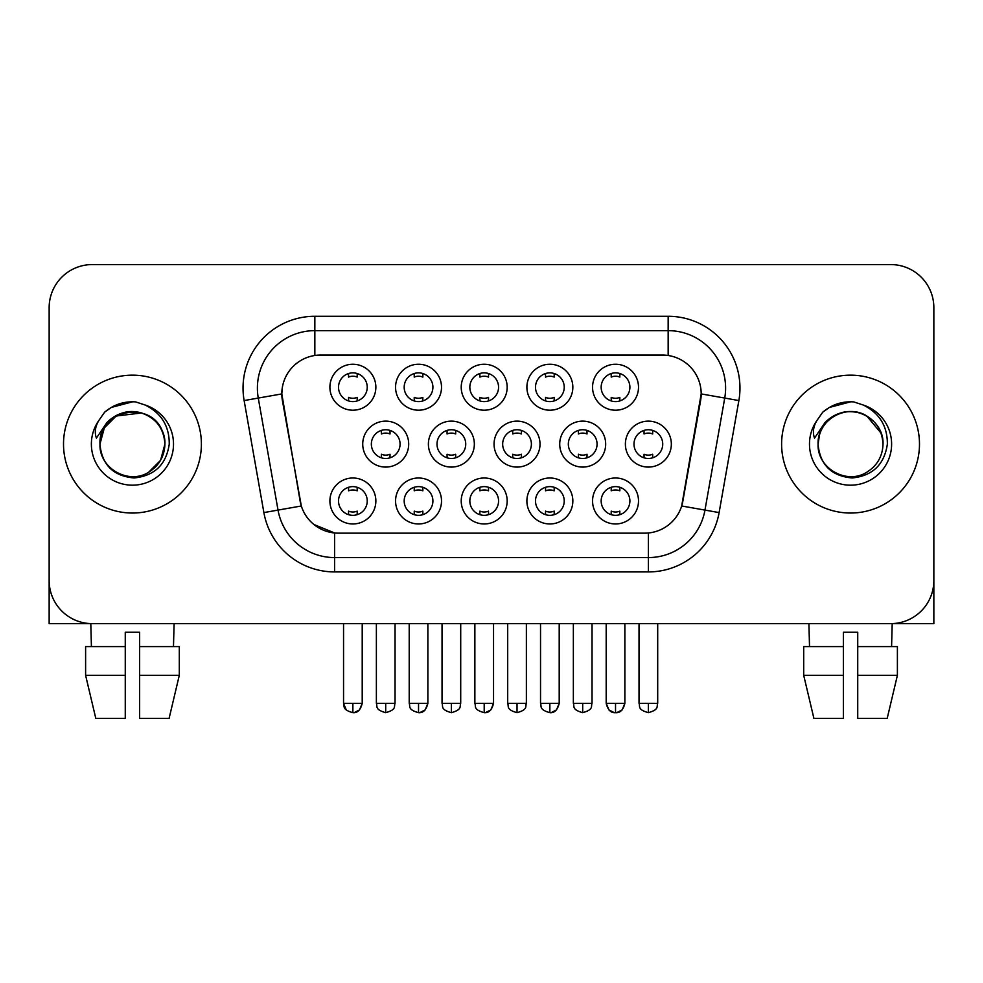 <?xml version="1.0" encoding="UTF-8"?>
<svg xmlns="http://www.w3.org/2000/svg" width="983" height="983" viewBox="0 0 983 983"><rect width="100%" height="100%" fill="white"/><g stroke="black" fill="none" stroke-linecap="round" stroke-linejoin="round"><path stroke-width="1.47" d="M572.843 500.974A22.978 22.978 0 0 1 549.866 523.964A22.978 22.978 0 0 1 526.888 500.974A22.978 22.978 0 0 1 549.866 477.996A22.978 22.978 0 0 1 572.843 500.974M535.502 500.974A14.364 14.364 0 0 0 549.866 515.338A14.364 14.364 0 0 0 564.23 500.974A14.364 14.364 0 0 0 549.866 486.622A14.364 14.364 0 0 0 535.502 500.974M507.179 500.974A22.978 22.978 0 0 1 484.201 523.964A22.978 22.978 0 0 1 461.224 500.974A22.978 22.978 0 0 1 484.201 477.996A22.978 22.978 0 0 1 507.179 500.974M469.837 500.974A14.364 14.364 0 0 0 484.201 515.338A14.364 14.364 0 0 0 498.565 500.974A14.364 14.364 0 0 0 484.201 486.622A14.364 14.364 0 0 0 469.837 500.974M441.514 500.974A22.978 22.978 0 0 1 418.537 523.964A22.978 22.978 0 0 1 395.559 500.974A22.978 22.978 0 0 1 418.537 477.996A22.978 22.978 0 0 1 441.514 500.974M404.185 500.974A14.364 14.364 0 0 0 418.537 515.338A14.364 14.364 0 0 0 432.901 500.974A14.364 14.364 0 0 0 418.537 486.622A14.364 14.364 0 0 0 404.185 500.974M375.862 500.974A22.978 22.978 0 0 1 352.872 523.964A22.978 22.978 0 0 1 329.895 500.974A22.978 22.978 0 0 1 352.872 477.996A22.978 22.978 0 0 1 375.862 500.974M338.521 500.974A14.364 14.364 0 0 0 352.872 515.338A14.364 14.364 0 0 0 367.237 500.974A14.364 14.364 0 0 0 352.872 486.622A14.364 14.364 0 0 0 338.521 500.974M638.508 500.974A22.978 22.978 0 0 1 615.53 523.964A22.978 22.978 0 0 1 592.552 500.974A22.978 22.978 0 0 1 615.53 477.996A22.978 22.978 0 0 1 638.508 500.974M601.166 500.974A14.364 14.364 0 0 0 615.53 515.338A14.364 14.364 0 0 0 629.894 500.974A14.364 14.364 0 0 0 615.53 486.622A14.364 14.364 0 0 0 601.166 500.974M605.675 444.107A22.978 22.978 0 0 1 582.698 467.085A22.978 22.978 0 0 1 559.72 444.107A22.978 22.978 0 0 1 582.698 421.129A22.978 22.978 0 0 1 605.675 444.107M568.334 444.107A14.364 14.364 0 0 0 582.698 458.471A14.364 14.364 0 0 0 597.062 444.107A14.364 14.364 0 0 0 582.698 429.743A14.364 14.364 0 0 0 568.334 444.107M540.011 444.107A22.978 22.978 0 0 1 517.033 467.085A22.978 22.978 0 0 1 494.056 444.107A22.978 22.978 0 0 1 517.033 421.129A22.978 22.978 0 0 1 540.011 444.107M502.669 444.107A14.364 14.364 0 0 0 517.033 458.471A14.364 14.364 0 0 0 531.398 444.107A14.364 14.364 0 0 0 517.033 429.743A14.364 14.364 0 0 0 502.669 444.107M474.347 444.107A22.978 22.978 0 0 1 451.369 467.085A22.978 22.978 0 0 1 428.391 444.107A22.978 22.978 0 0 1 451.369 421.129A22.978 22.978 0 0 1 474.347 444.107M437.005 444.107A14.364 14.364 0 0 0 451.369 458.471A14.364 14.364 0 0 0 465.733 444.107A14.364 14.364 0 0 0 451.369 429.743A14.364 14.364 0 0 0 437.005 444.107M408.695 444.107A22.978 22.978 0 0 1 385.705 467.085A22.978 22.978 0 0 1 362.727 444.107A22.978 22.978 0 0 1 385.705 421.129A22.978 22.978 0 0 1 408.695 444.107M371.353 444.107A14.364 14.364 0 0 0 385.705 458.471A14.364 14.364 0 0 0 400.069 444.107A14.364 14.364 0 0 0 385.705 429.743A14.364 14.364 0 0 0 371.353 444.107M671.34 444.107A22.978 22.978 0 0 1 648.362 467.085A22.978 22.978 0 0 1 625.385 444.107A22.978 22.978 0 0 1 648.362 421.129A22.978 22.978 0 0 1 671.34 444.107M633.998 444.107A14.364 14.364 0 0 0 648.362 458.471A14.364 14.364 0 0 0 662.726 444.107A14.364 14.364 0 0 0 648.362 429.743A14.364 14.364 0 0 0 633.998 444.107M572.843 387.228A22.978 22.978 0 0 1 549.866 410.206A22.978 22.978 0 0 1 526.888 387.228A22.978 22.978 0 0 1 549.866 364.251A22.978 22.978 0 0 1 572.843 387.228M535.502 387.228A14.364 14.364 0 0 0 549.866 401.592A14.364 14.364 0 0 0 564.23 387.228A14.364 14.364 0 0 0 549.866 372.864A14.364 14.364 0 0 0 535.502 387.228M507.179 387.228A22.978 22.978 0 0 1 484.201 410.206A22.978 22.978 0 0 1 461.224 387.228A22.978 22.978 0 0 1 484.201 364.251A22.978 22.978 0 0 1 507.179 387.228M469.837 387.228A14.364 14.364 0 0 0 484.201 401.592A14.364 14.364 0 0 0 498.565 387.228A14.364 14.364 0 0 0 484.201 372.864A14.364 14.364 0 0 0 469.837 387.228M441.514 387.228A22.978 22.978 0 0 1 418.537 410.206A22.978 22.978 0 0 1 395.559 387.228A22.978 22.978 0 0 1 418.537 364.251A22.978 22.978 0 0 1 441.514 387.228M404.185 387.228A14.364 14.364 0 0 0 418.537 401.592A14.364 14.364 0 0 0 432.901 387.228A14.364 14.364 0 0 0 418.537 372.864A14.364 14.364 0 0 0 404.185 387.228M375.862 387.228A22.978 22.978 0 0 1 352.872 410.206A22.978 22.978 0 0 1 329.895 387.228A22.978 22.978 0 0 1 352.872 364.251A22.978 22.978 0 0 1 375.862 387.228M338.521 387.228A14.364 14.364 0 0 0 352.872 401.592A14.364 14.364 0 0 0 367.237 387.228A14.364 14.364 0 0 0 352.872 372.864A14.364 14.364 0 0 0 338.521 387.228M638.508 387.228A22.978 22.978 0 0 1 615.53 410.206A22.978 22.978 0 0 1 592.552 387.228A22.978 22.978 0 0 1 615.53 364.251A22.978 22.978 0 0 1 638.508 387.228M601.166 387.228A14.364 14.364 0 0 0 615.53 401.592A14.364 14.364 0 0 0 629.894 387.228A14.364 14.364 0 0 0 615.53 372.864A14.364 14.364 0 0 0 601.166 387.228M263.886 512.585L244.128 400.56A71.808 71.808 0 0 1 314.843 316.28L668.157 316.28A71.808 71.808 0 0 1 738.872 400.56L719.114 512.585A71.808 71.808 0 0 1 648.399 571.922L334.601 571.922A71.808 71.808 0 0 1 263.886 512.585L301.326 505.987L282.404 400.572A38.779 38.779 0 0 1 320.593 355.06L662.407 355.06A38.779 38.779 0 0 1 700.596 400.572L682.866 501.109A38.779 38.779 0 0 1 644.676 533.155L338.324 533.155A38.779 38.779 0 0 1 300.134 501.109L281.814 393.913L258.271 398.066A57.444 57.444 0 0 1 314.843 330.644L668.157 330.644A57.444 57.444 0 0 1 724.729 398.066L704.971 510.091A57.444 57.444 0 0 1 648.399 557.57L334.601 557.57A57.444 57.444 0 0 1 278.029 510.091L258.271 398.066A57.444 57.444 0 0 1 257.399 388.088M63.514 444.107A68.933 68.933 0 0 0 132.447 513.04A68.933 68.933 0 0 0 201.392 444.107A68.933 68.933 0 0 0 132.447 375.162A68.933 68.933 0 0 0 63.514 444.107A68.933 68.933 0 0 0 132.447 513.04A68.933 68.933 0 0 0 201.392 444.107A68.933 68.933 0 0 0 132.447 375.162A68.933 68.933 0 0 0 63.514 444.107M781.608 444.107A68.933 68.933 0 0 0 850.553 513.04A68.933 68.933 0 0 0 919.486 444.107A68.933 68.933 0 0 0 850.553 375.162A68.933 68.933 0 0 0 781.608 444.107A68.933 68.933 0 0 0 850.553 513.04A68.933 68.933 0 0 0 919.486 444.107A68.933 68.933 0 0 0 850.553 375.162A68.933 68.933 0 0 0 781.608 444.107M314.843 316.28L314.843 355.49L668.157 355.49L668.157 316.28M281.814 393.839L282.244 388.088M644.676 533.155L338.324 533.155M334.601 571.922L334.601 532.97L313.896 524.492M724.729 398.066L701.186 393.913L681.674 505.987L704.971 510.091L724.729 398.066L738.872 400.56M682.866 501.109L682.632 502.325M300.368 502.325L300.134 501.109M933.85 307.667A43.08 43.08 0 0 0 890.77 264.574L92.23 264.574A43.08 43.08 0 0 0 49.15 307.667L49.15 580.548A43.08 43.08 0 0 0 92.23 623.627L890.77 623.627A43.08 43.08 0 0 0 933.85 580.548L933.85 307.667L933.85 623.627L767.256 623.627M49.15 307.667L49.15 623.627L215.744 623.627M890.77 264.574L92.23 264.574M92.23 623.627L890.77 623.627M611.217 400.929L611.217 397.378A11.022 11.022 0 0 0 619.843 397.378L619.843 400.929M619.843 373.528L619.843 377.091A11.022 11.022 0 0 0 611.217 377.091L611.217 373.528M644.049 457.808L644.049 454.244A11.022 11.022 0 0 0 652.675 454.244L652.675 457.808M652.675 430.407L652.675 433.97A11.022 11.022 0 0 0 644.049 433.97L644.049 430.407M611.217 514.674L611.217 511.123A11.022 11.022 0 0 0 619.843 511.123L619.843 514.674M619.843 487.273L619.843 490.836A11.022 11.022 0 0 0 611.217 490.836L611.217 487.273M545.553 400.929L545.553 397.378A11.022 11.022 0 0 0 554.179 397.378L554.179 400.929M554.179 373.528L554.179 377.091A11.022 11.022 0 0 0 545.553 377.091L545.553 373.528M479.901 400.929L479.901 397.378A11.022 11.022 0 0 0 488.514 397.378L488.514 400.929M488.514 373.528L488.514 377.091A11.022 11.022 0 0 0 479.901 377.091L479.901 373.528M414.236 400.929L414.236 397.378A11.022 11.022 0 0 0 422.85 397.378L422.85 400.929M422.85 373.528L422.85 377.091A11.022 11.022 0 0 0 414.236 377.091L414.236 373.528M348.572 400.929L348.572 397.378A11.022 11.022 0 0 0 357.185 397.378L357.185 400.929M357.185 373.528L357.185 377.091A11.022 11.022 0 0 0 348.572 377.091L348.572 373.528M578.385 457.808L578.385 454.244A11.022 11.022 0 0 0 587.011 454.244L587.011 457.808M587.011 430.407L587.011 433.97A11.022 11.022 0 0 0 578.385 433.97L578.385 430.407M512.733 457.808L512.733 454.244A11.022 11.022 0 0 0 521.346 454.244L521.346 457.808M521.346 430.407L521.346 433.97A11.022 11.022 0 0 0 512.733 433.97L512.733 430.407M447.068 457.808L447.068 454.244A11.022 11.022 0 0 0 455.682 454.244L455.682 457.808M455.682 430.407L455.682 433.97A11.022 11.022 0 0 0 447.068 433.97L447.068 430.407M545.553 514.674L545.553 511.123A11.022 11.022 0 0 0 554.179 511.123L554.179 514.674M554.179 487.273L554.179 490.836A11.022 11.022 0 0 0 545.553 490.836L545.553 487.273M101.482 434.351L99.947 444.107C101.925 464.861 113.315 476.141 134.118 477.959C154.564 475.833 166.274 464.554 169.248 444.107C169.395 426.192 161.396 413.179 145.275 405.07L135.58 401.887C123.87 401.187 113.549 404.627 104.616 412.209L98.755 420.601C95.191 426.622 94.405 432.459 96.408 438.123L106.864 422.616C116.608 412.872 128.208 409.653 141.65 412.971A32.464 32.464 0 0 0 101.482 434.351M163.043 433.233C152.93 399.172 98.017 409.1 99.983 444.107L104.333 427.875L116.215 415.993L141.663 412.971C156.15 418.131 163.903 428.514 164.911 444.107C164.48 456.345 159.062 465.721 148.679 472.221C128.441 485.184 98.878 468.117 99.983 444.107C100.426 431.856 105.832 422.493 116.215 415.993C136.453 403.03 166.029 420.097 164.911 444.107L160.561 460.339L148.679 472.221M104.702 412.123L111.276 407.441L132.779 401.764L111.276 407.441L104.702 412.123L111.276 407.441L132.779 401.764L111.276 407.441L104.702 412.123M819.589 434.351L818.04 444.107C820.031 464.861 831.421 476.141 852.224 477.959C872.658 475.833 884.368 464.554 887.354 444.107C887.489 426.192 879.502 413.179 863.381 405.07L853.674 401.887C841.964 401.187 831.643 404.627 822.71 412.209L816.861 420.601C813.285 426.622 812.511 432.459 814.514 438.123L824.97 422.616C834.714 412.872 846.302 409.653 859.756 412.971A32.464 32.464 0 0 0 819.589 434.351L818.089 444.107C818.52 431.856 823.938 422.493 834.321 415.993C854.559 403.03 884.122 420.097 883.017 444.107C882.574 456.345 877.168 465.721 866.785 472.221C846.547 485.184 816.971 468.117 818.089 444.107C816.971 420.097 846.547 403.03 866.785 415.993C877.168 422.493 882.574 431.856 883.017 444.107C882.009 428.514 874.256 418.131 859.756 412.971L866.785 415.993L881.137 433.233M822.796 412.123L829.382 407.441L850.885 401.764L829.382 407.441L822.796 412.123L829.382 407.441L850.885 401.764L829.382 407.441L822.796 412.123M125.271 646.605L125.271 675.333L85.607 675.333L95.806 718.426L85.607 675.333L85.607 646.605L125.271 646.605L125.271 632.253L139.635 632.253L139.635 646.605L179.299 646.605L179.299 675.333L169.088 718.426L179.299 675.333L139.635 675.333L139.635 646.605L139.635 718.426L169.088 718.426M174.102 623.627L173.475 646.605M125.271 675.333L125.271 718.426L95.806 718.426M90.805 623.627L91.419 646.605M803.701 646.605L803.701 675.333L813.912 718.426L803.701 675.333L803.701 646.605L843.365 646.605L843.365 632.253L857.729 632.253L857.729 646.605L897.393 646.605L897.393 675.333L887.194 718.426L897.393 675.333L857.729 675.333L857.729 646.605M892.195 623.627L891.581 646.605M843.365 646.605L843.365 718.426L813.912 718.426M803.701 675.333L843.365 675.333M887.194 718.426L857.729 718.426L857.729 675.333M808.898 623.627L809.525 646.605M381.404 457.808L381.404 454.244A11.022 11.022 0 0 0 390.018 454.244L390.018 457.808M390.018 430.407L390.018 433.97A11.022 11.022 0 0 0 381.404 433.97L381.404 430.407M479.901 514.674L479.901 511.123A11.022 11.022 0 0 0 488.514 511.123L488.514 514.674M488.514 487.273L488.514 490.836A11.022 11.022 0 0 0 479.901 490.836L479.901 487.273M414.236 514.674L414.236 511.123A11.022 11.022 0 0 0 422.85 511.123L422.85 514.674M422.85 487.273L422.85 490.836A11.022 11.022 0 0 0 414.236 490.836L414.236 487.273M348.572 514.674L348.572 511.123A11.022 11.022 0 0 0 357.185 511.123L357.185 514.674M357.185 487.273L357.185 490.836A11.022 11.022 0 0 0 348.572 490.836L348.572 487.273M648.399 532.97L648.399 571.922M244.128 400.56L258.271 398.066M704.971 510.091L719.114 512.585M648.362 703.337L639.024 703.337C640.338 706.236 637.033 709.517 648.362 712.675L648.362 703.337L657.701 703.337L657.701 623.627M606.192 623.627L606.192 703.337C607.826 709.996 610.934 713.105 615.53 712.675L615.53 703.337L606.192 703.337L608.932 709.935L614.142 712.577M616.919 712.577L622.128 709.935L624.869 703.337L615.53 703.337M582.698 703.337L573.359 703.337C574.686 706.236 571.369 709.517 582.698 712.675L582.698 703.337L592.036 703.337L592.036 623.627M517.033 703.337L507.695 703.337C509.022 706.236 505.704 709.517 517.033 712.675L517.033 703.337L526.372 703.337L526.372 623.627M451.369 703.337L442.043 703.337C443.358 706.236 440.04 709.517 451.369 712.675L451.369 703.337L460.708 703.337L460.708 623.627M549.866 703.337L540.527 703.337C541.854 706.236 538.537 709.517 549.866 712.675L549.866 703.337L559.204 703.337L556.464 709.935L551.254 712.577M98.755 420.601A41.089 41.089 0 0 0 132.447 485.184A41.089 41.089 0 0 0 145.275 405.07M816.861 420.601A41.089 41.089 0 0 0 850.553 485.184A41.089 41.089 0 0 0 863.381 405.07M385.705 703.337L376.378 703.337C377.693 706.236 374.376 709.517 385.705 712.675L385.705 703.337L395.043 703.337L395.043 623.627M484.201 703.337L474.863 703.337C476.19 706.236 472.872 709.517 484.201 712.675L484.201 703.337L493.54 703.337L490.8 709.935L485.59 712.577M418.537 703.337L409.211 703.337C410.525 706.236 407.208 709.517 418.537 712.675L418.537 703.337L427.875 703.337L425.147 709.935L419.925 712.577M343.546 623.627L343.546 703.337C344.861 706.236 341.543 709.517 352.872 712.675L352.872 703.337L343.546 703.337L346.274 709.935M354.261 712.577L359.483 709.935L362.211 703.337L352.872 703.337M639.024 703.337L639.024 623.627M657.701 703.337C656.374 706.236 659.691 709.517 648.362 712.675M615.53 712.675C620.126 713.105 623.234 709.996 624.869 703.337L624.869 623.627M573.359 703.337L573.359 623.627M592.036 703.337C590.722 706.236 594.027 709.517 582.698 712.675M507.695 703.337L507.695 623.627M526.372 703.337C525.057 706.236 528.362 709.517 517.033 712.675M442.043 703.337L442.043 623.627M460.708 703.337C459.393 706.236 462.698 709.517 451.369 712.675M549.866 712.675C554.461 713.105 557.57 709.996 559.204 703.337L559.204 623.627M540.527 703.337L540.527 623.627M376.378 703.337L376.378 623.627M395.043 703.337C393.728 706.236 397.034 709.517 385.705 712.675M484.201 712.675C488.797 713.105 491.905 709.996 493.54 703.337L493.54 623.627M474.863 703.337L474.863 623.627M418.537 712.675C423.132 713.105 426.241 709.996 427.875 703.337L427.875 623.627M409.211 703.337L409.211 623.627M352.872 712.675C357.468 713.105 360.589 709.996 362.211 703.337L362.211 623.627"/></g></svg>
